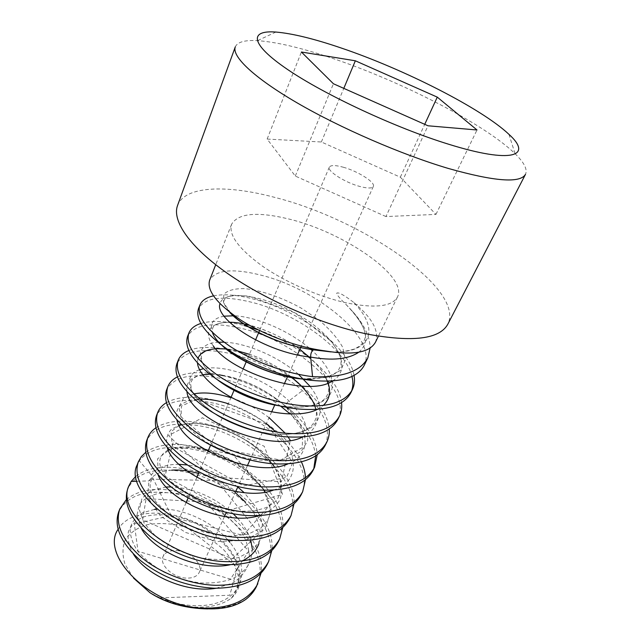 <?xml version="1.0" encoding="UTF-8"?>
<svg xmlns="http://www.w3.org/2000/svg" width="641" height="641" viewBox="0 0 641 641"><rect width="100%" height="100%" fill="white"/><g stroke="black" fill="none" stroke-linecap="round" stroke-linejoin="round"><path stroke-width="0.48" stroke-dasharray="3.21 2.4" d="M133.536 578.102L125.083 564.417C122.191 555.21 122.303 546.869 125.42 539.41C130.147 532.799 137.062 527.976 146.164 524.931C156.156 523.048 166.948 523.144 178.535 525.219C196.499 529.955 211.794 538.384 224.398 550.499C231.489 558.752 236.104 567.229 238.268 575.93C238.773 584.424 236.401 591.899 231.153 598.365C221.209 605.312 208.229 608.157 192.212 606.907C177.517 604.623 166.804 601.619 160.074 597.893L149.73 592.564M177.044 550.635C190.153 551.46 203.445 564.248 199.271 572.357C197.132 576.515 192.596 578.422 185.69 578.078C172.421 577.413 159.024 564.417 163.094 556.476C165.314 552.125 169.961 550.178 177.044 550.635M246.048 599.215C235.143 605.505 222.347 608.734 207.668 608.91M231.153 598.365L232.018 597.556C250.839 579.496 236.08 545.555 204.183 527.078C172.717 508.225 130.492 508.017 118.104 529.298M232.018 597.556C237.05 590.633 239.502 582.829 239.349 574.144L235.704 560.907C227.13 543.143 207.932 527.423 186.555 519.402C170.466 514.122 154.898 513.305 143.007 517.143C135.9 520.516 131.028 525.332 128.392 531.597C127.303 538.512 128.953 545.996 133.36 554.04M216.137 588.262L232.771 583.022C241.561 577.245 247.13 569.825 249.477 560.771C249.83 551.196 247.089 541.453 241.272 531.549C233.933 521.982 224.711 513.561 213.605 506.27C196.194 496.527 177.228 491.703 161.332 492.833C151.524 494.668 144.225 498.546 139.417 504.459L136.934 515.364L141.196 528.192M230.335 564.721L241.953 561.059M258.908 543.48C262.634 530.027 258.099 516.181 245.303 501.959M235.255 492.584C224.102 483.795 211.859 477.425 198.534 473.491M171.772 470.165C160.867 471.031 153.271 474.604 148.976 480.894L147.478 497.055L160.522 516.029L185.73 532.511L216.842 541.517L245.671 540.251L265.062 529.017L271.103 510.725L263.531 489.58L244.926 469.805L219.639 454.942L192.941 447.53L170.474 448.892L157.582 458.804L158.215 475.157M256.528 586.411C274.34 551.436 223.733 500.637 173.743 493.482C145.707 489.283 127.359 495.397 118.713 511.822M267.281 564.336C284.868 530.011 233.052 479.38 182.893 471.6C154.545 467.073 136.188 472.762 127.807 488.658M278.306 541.701C295.838 508.089 242.106 457.394 192.268 449.197C166.676 444.75 149.032 448.604 139.321 460.767L137.134 464.909M126.301 499.668C137.511 490.333 153.704 487.368 174.873 490.774C219.166 497.456 266.44 538.656 261.023 573.174M135.852 476.295C146.901 467.73 162.966 465.238 184.055 468.827C228.02 475.862 276.447 516.918 271.76 550.699M145.699 452.354C156.684 444.566 172.605 442.57 193.454 446.36C237.539 453.916 286.495 494.708 282.745 527.639M155.875 427.811C166.972 420.825 182.709 419.334 203.077 423.348C247.522 431.681 296.479 471.616 293.987 503.97M289.612 518.489C306.783 485.734 252.129 435.183 201.867 426.257C172.83 421.017 154.441 425.776 146.693 440.551M166.42 402.668C177.565 396.531 193.077 395.569 212.94 399.776C249.333 407.62 289.019 433.981 301.422 461.849M301.206 494.668C317.824 462.778 262.682 412.572 211.69 402.756C182.645 397.043 164.248 401.306 156.508 415.552M177.365 376.9C187.661 372.036 201.635 371.339 219.294 374.809M280.646 406.162C262.514 392.925 242.883 383.759 221.762 378.671C192.661 372.485 174.264 376.227 166.58 389.896M188.783 350.507C198.133 346.805 210.721 346.42 226.553 349.361M227.884 349.625L233.396 350.859C252.907 355.779 271.568 364.248 289.371 376.291M233.244 354.281L232.09 353.992C202.796 347.358 184.408 350.539 176.924 363.551M200.769 323.489C211.65 320.268 226.065 320.933 244.013 325.476M337.879 419.366C353.167 390.169 294.323 340.78 242.675 328.681C212.884 321.622 194.511 324.218 187.541 336.485M213.445 295.878C224.182 293.706 238.003 294.892 254.902 299.443C298.442 310.725 349.706 347.093 354.048 375.474M351.965 376.507C345.635 348.287 295.517 313.553 253.532 302.728C223.413 295.172 205.056 297.152 198.462 308.682M346.725 302.937C319.186 296.943 285.614 282.288 262.345 266.079C238.588 248.732 228.348 234.774 231.617 224.222C238.308 213.173 257.289 211.41 288.57 218.95C343.183 231.818 408.373 276.359 397.46 297.023C392.14 306.566 375.233 308.537 346.725 302.937M364.024 365.69C378.278 338.744 317.103 290.077 264.661 276.103C234.446 267.994 216.121 269.324 209.679 280.101M305.461 477.705L305.485 479.668M313.112 470.23L313.81 468.659M315.66 455.815C313.946 441.665 305.493 427.755 290.317 414.07M223.044 375.618C249.261 382.092 272.449 394.191 292.608 411.899C308.041 426.049 316.253 440.319 317.239 454.693M325.332 445.134C331.501 428.42 323.857 410.264 302.408 390.681C283.586 374.344 261.816 362.55 237.106 355.314M291.014 377.437L297.312 382.148M298.281 382.917C317.103 398.125 327.431 413.501 329.258 429.037M258.235 329.883C298.225 343.688 339.105 376.724 341.533 402.636M350.771 392.901L351.508 391.186M329.73 351.717C369.16 354.721 381.996 330.916 353.407 302.183C372.157 317.736 379.52 331.052 375.498 342.134M353.407 302.183C343.953 294.98 338.384 291.967 336.717 293.145C336.982 295.028 340.059 298.778 345.956 304.411L350.266 308.914C363.279 322.663 369.905 335.692 370.145 347.999M258.9 515.668C268.563 512.111 275.558 506.879 279.877 499.956C282.457 492.344 282.176 484.083 279.027 475.181C272.465 461.776 259.701 448.948 243.636 438.941C226.489 429.47 209.903 424.278 193.87 423.364C184.215 423.741 176.555 425.88 170.899 429.791C166.756 434.646 165.578 440.688 167.373 447.923M273.338 490.133C300.244 481.631 299.002 453.876 275.878 431.93M266.352 423.645C254.669 414.791 241.986 408.157 228.316 403.742M197.532 399.247C181.235 400.841 174.376 407.82 176.956 420.184M287.905 463.916C312.6 454.862 309.427 428.244 286.134 407.027C265.711 387.541 232.154 373.775 209.751 374.216M179.047 464.324C165.634 464.244 156.404 467.81 151.348 475.005L171.948 517.111L243.163 535.395L273.37 500.942L232.923 454.509L173.046 442.907L165.025 476.239L228.068 510.5L282.561 494.315L264.268 446.304L202.404 417.764L168.551 435.551L211.274 476.744L281.455 481.808L290.293 440.391M288.081 436.994L285.213 433.188M269.044 417.668C257.313 408.814 244.598 402.155 230.896 397.7M193.798 393.919L183.39 398.646L178.887 406.891L181.203 417.78C186.243 425.985 194.519 434.053 206.033 441.994C219.014 449.325 233.084 454.886 248.243 458.684C263.179 461.079 276.415 461.015 287.961 458.499L300.941 451.649L307.496 441.256C308.545 432.931 306.318 424.046 300.797 414.599L288.939 400.897C265.35 378.374 224.43 363.92 203.229 368.775M199.559 369.793C181.058 375.426 188.214 398.43 219.294 416.241M249.149 429.109C274.749 436.825 300.02 435.912 311.943 426.858C323.425 416.538 322.776 403.021 310.012 386.291M298.474 374.328C277.777 356.075 245.815 342.855 224.013 342.182M218.805 342.214C195.553 342.919 192.957 361.436 218.709 380.57M277.048 405.344C304.555 409.615 322.335 405.817 330.387 393.943C335.828 381.243 329.811 366.844 312.327 350.723M309.307 348.095C288.049 330.115 255.991 316.862 234.422 315.773M224.126 316.173C213.149 318.12 209.27 323.601 212.492 332.615M311.334 379.264L329.194 376.868L340.876 370.121L345.395 359.881L342.711 347.302C337.583 338.184 329.746 329.17 319.202 320.252L301.262 308.161C281.663 297.32 261.079 290.317 244.646 288.61C234.702 288.466 227.763 290.341 223.845 294.235L223.405 302.376L230.608 312.968M358.848 352.189C370.266 342.262 367.405 327.839 350.266 308.914M202.692 374.785C190.866 376.876 185.626 382.581 186.98 391.899M302.624 436.994C316.125 430.343 320.26 420.031 315.043 406.057M290.838 376.652C278.202 366.9 264.396 359.449 249.421 354.305M237.354 350.859L227.098 349.097M197.925 358.439L197.476 363.07M317.503 409.343L323.28 405.449M327.463 381.171C324.378 373.583 318.825 366.019 310.789 358.479M299.836 349.401C283.931 338.007 267.217 329.995 249.71 325.372M243.82 324.017C216.105 318.12 199.8 328.128 213.293 345.9M332.559 380.946C354.521 368.102 335.067 336.205 299.964 315.749C265.238 294.892 223.453 289.131 219.999 303.73M177.533 205.537C184.672 185.946 225.993 184.536 273.403 197.043C360.194 218.309 465.334 288.867 447.827 324.186M235.279 46.905C237.41 42.018 244.822 39.934 257.506 40.655C276.127 41.953 300.349 47.586 330.171 57.554C399.447 80.51 484.275 123.697 515.068 153.72C524.178 162.566 527.663 169.432 525.508 174.304M385.946 216.562L295.301 176.059L267.145 139.073L321.357 141.99L400.337 177.196L435.96 214.406L385.946 216.562L428.004 125.788M435.96 214.406L477.008 129.979M295.301 176.059L333.432 83.763M267.145 139.073L301.398 52.017M321.357 141.99L343.8 88.37M400.337 177.196L424.735 124.33M343.191 167.197C357.798 171.139 375.73 182.485 373.334 186.459C372.101 188.494 367.622 188.502 359.897 186.483C345.05 182.597 326.846 170.963 329.338 167.141C330.668 165.041 335.291 165.058 343.191 167.197M150.074 592.789C175.217 607.748 210.12 610.136 228.116 597.732C246.312 585.465 245.783 561.724 229.855 542.294M227.643 539.69C210.32 519.923 179.496 507.135 157.005 509.154M154.393 509.427L142.494 512.808C136.084 516.622 131.982 521.774 130.171 528.28C129.907 535.363 132.35 542.879 137.486 550.819C144.145 558.672 152.854 565.723 163.623 571.972C175.201 577.397 187.252 581.034 199.76 582.885C211.979 583.526 222.892 582.164 232.507 578.791C240.92 574.352 246.945 568.487 250.567 561.196L252.362 549.185M250.703 540.131C248.251 532.431 243.788 525.035 237.298 517.944M233.252 513.826C214.318 497.031 193.598 488.073 171.107 486.936M166.235 487.024L151.5 490.405L142.014 498.257L139.297 509.683L144.169 523.256L156.428 537.054C167.942 545.715 181.331 552.398 196.595 557.109C212.027 560.162 226.121 560.274 238.893 557.462L253.652 549.577L261.696 537.559L262.441 522.952L256.24 507.432L244.149 492.625M237.763 487.032C222.082 474.941 205.32 467.585 187.476 464.965M136.902 481.271L148.976 480.894L151.973 479.212M160.074 597.893L229.758 595.233L237.587 567.461L171.876 515.476L134.322 523.889L138.023 551.308L230.464 579.135L248.708 551.244L206.138 502.167L146.108 498.586L142.647 519.899L232.21 558.856L259.357 533.504L216.642 480.598L151.997 479.204L151.348 475.005L139.321 460.767M292.608 411.899L285.846 406.634C285.598 404.856 286.631 402.949 288.939 400.897L302.408 390.681M231.617 224.222L215.713 264.741M397.46 297.023L378.406 336.156M152.013 479.228C148.616 484.476 149.786 491.863 155.531 501.406L170.194 515.901L203.966 532.238L230.383 536.221L248.163 534.121L260.775 528.16L267.89 519.859L269.348 516.149C270.302 510.845 271.744 506.863 264.973 492.16M263.844 490.229C262.97 487.961 252.53 474.701 242.779 468.138C232.082 460.294 220.568 454.501 208.237 450.759M205.529 449.982C196.859 447.682 188.991 446.689 181.916 446.993C175.971 447.45 171.66 448.347 168.992 449.694M168.246 450.03C162.445 452.939 159.601 457.305 159.713 463.131C160.218 467.489 162.854 472.938 167.613 479.468L201.947 502.993L234.734 511.398L254.573 510.957L266.015 507.68C271.48 504.788 275.31 501.887 277.513 498.97C280.798 492.841 281.599 485.974 279.925 478.362L274.508 467.017M272.257 463.763C259.357 445.872 232.074 430.047 209.815 425.255C198.285 422.892 188.791 422.715 181.339 424.735M179.151 425.432L171.019 431.73L172.285 446.184L243.604 485.926L286.615 477.393L292.657 462.65L267.545 424.494L196.346 399.279L181.451 406.057L181.074 416.834L217.107 448.171L280.758 460.054L302.231 447.642L302.84 430.752L285.822 406.65C271.984 394.199 255.927 384.945 237.635 378.887L216.818 374.44L209.647 374.136M345.94 304.419C362.477 321.726 368.375 334.049 363.655 341.373C362.269 344.249 359.096 346.813 354.136 349.065C345.587 351.589 337.903 352.542 331.093 351.917M202.66 374.745C195.721 375.826 191.691 378.807 190.553 383.671L191.651 390.377L195.393 396.635C200.272 402.476 207.131 408.389 215.969 414.374M252.282 430.103L269.733 433.677L285.734 434.43L292.785 433.789C300.717 432.371 306.406 430.207 309.867 427.307C315.404 422.307 317.423 416.562 315.933 410.088M315.797 409.455L313.169 402.139L309.619 396.034L301.55 386.146M291.022 376.692C269.701 360.202 245.375 351.084 226.89 348.952M215.528 348.656C205.344 350.539 200.617 353.207 201.33 356.66L202.011 361.7L204.759 366.94L207.171 370.121L216.962 379.408M278.603 405.705L291.567 407.187C300.397 407.211 306.166 406.907 308.874 406.258C315.941 404.607 320.893 402.412 323.745 399.68C328.384 395.345 329.754 389.84 327.839 383.166M327.239 381.179L324.13 374.464C321.702 370.033 317.255 364.657 310.781 358.351M299.868 349.337C289.395 341.084 266.496 329.218 249.365 325.179M229.542 322.223C216.033 322.543 213.629 325.684 212.74 328.04C212.123 329.77 212.403 332.03 213.597 334.818L216.434 339.393L222.347 345.755M301.791 378.951L326.686 377.461L337.222 372.036L340.788 366.059C341.308 361.372 340.804 357.205 339.289 353.552L331.886 341.861L295.084 312.904L248.748 296.102L234.173 295.277L227.9 296.639C222.764 299.932 221.634 301.999 229.67 312.247M508.962 134.362L515.068 153.72M275.886 32.05L257.506 40.655M373.334 186.459L301.302 346.148M297.36 354.89L287.881 375.906M284.332 383.783L274.853 404.8M271.672 411.851L249.894 460.126M247.402 465.662L237.939 486.631M235.76 491.463L226.313 512.407M224.438 516.574L199.271 572.357M329.338 167.141L259.573 330.54M255.551 339.946L246.777 360.498M243.139 369.016L234.358 389.584M231.081 397.252L222.299 417.836M222.219 418.02L210.577 445.279M207.964 451.392L199.183 471.968M196.883 477.353L188.101 497.913M186.098 502.616L163.094 556.476"/><path stroke-width="0.96" d="M207.668 608.91C185.193 608.421 165.995 603.053 150.074 592.789L133.536 578.102M118.104 529.298C101.238 552.806 142.863 600.793 196.01 607.788C217.315 610.689 233.997 607.828 246.048 599.215C250.679 595.521 254.173 591.258 256.528 586.411L261.023 573.174M133.36 554.04C146.348 575.506 186.843 593.334 216.137 588.262M141.196 528.192C153.279 551.284 199.511 571.652 230.335 564.721M241.953 561.059C250.655 556.933 256.312 551.076 258.908 543.48M245.303 501.959L235.255 492.584M198.534 473.491C188.903 470.718 179.985 469.613 171.772 470.165M119.835 508.954L118.713 511.822C113.609 526.541 120.74 542.687 140.115 560.258C161.716 577.349 186.491 586.667 214.439 588.23C241.441 588.093 259.06 580.121 267.281 564.336L268.643 561.532C260.254 577.389 242.635 585.313 215.785 585.313C189.872 584.568 160.546 573.358 141.357 557.325C121.982 539.85 114.811 523.729 119.835 508.954L126.301 499.668M128.961 485.726L127.807 488.658C122.92 503.081 130.339 518.994 150.05 536.381C169.569 552.35 199.247 563.679 225.368 564.665C252.41 564.913 270.053 557.261 278.306 541.701L279.7 538.833C271.335 554.409 253.692 562.029 226.754 561.668C171.267 560.771 115.284 512.095 128.961 485.726L131.197 481.455L135.852 476.295M293.987 503.97L291.046 515.54C282.873 530.74 265.198 538.023 238.011 537.382C211.634 536.124 181.283 524.474 161.516 508.706C141.421 491.567 133.689 475.959 138.312 461.897L141.276 456.704L145.699 452.354M138.312 461.897L137.134 464.909C123.697 490.533 180.682 539.001 236.593 540.459C263.723 541.076 281.391 533.753 289.612 518.489L291.046 515.54M305.485 479.668L302.68 491.647C294.916 506.366 277.216 513.289 249.581 512.431C223.284 510.885 192.669 499.363 172.092 483.466C151.444 466.327 143.384 450.992 147.903 437.458C149.433 433.628 152.085 430.415 155.875 427.811M147.903 437.458L146.693 440.551C142.23 454.221 150.234 469.573 170.69 486.607C190.802 502.288 221.538 514.066 248.123 515.588C275.494 516.502 293.193 509.531 301.206 494.668L302.68 491.647M317.239 454.693L314.619 467.129C307.151 481.391 289.436 487.945 261.472 486.791C232.547 484.003 206.33 474.22 182.837 457.426C161.74 440.367 153.375 425.352 157.75 412.379C159.337 408.421 162.221 405.184 166.42 402.668M157.75 412.379L156.508 415.552C152.157 428.661 160.49 443.732 181.523 460.759C202.468 476.559 233.468 488.21 259.974 490.036C287.801 491.19 305.517 484.588 313.112 470.23L314.619 467.129M329.258 429.037C329.578 433.661 328.785 437.963 326.878 441.953C319.474 455.855 301.751 462.009 273.699 460.422C246.569 458.147 215.344 446.336 193.87 430.648C172.365 413.749 163.695 399.079 167.862 386.643C169.512 382.541 172.677 379.296 177.365 376.9M219.294 374.809L223.044 375.618M167.854 386.643L166.58 389.896C162.381 402.428 171.035 417.155 192.532 434.077C216.442 450.775 242.987 460.671 272.153 463.755C300.317 465.23 318.04 459.028 325.332 445.134L326.878 441.953M341.533 402.636C342.118 407.484 341.437 411.971 339.474 416.097C332.142 429.598 314.419 435.327 286.279 433.292C258.916 430.72 226.794 418.461 205.424 403.253C183.43 386.579 174.36 372.237 178.23 360.202C179.953 355.971 183.47 352.734 188.783 350.507M226.553 349.361L227.884 349.625M178.238 360.21L176.924 363.551C172.95 375.514 181.924 389.88 203.838 406.634C225.712 422.195 257.345 434.157 284.684 436.729C312.936 438.652 330.668 432.867 337.879 419.366L339.474 416.097M354.048 375.474C354.978 380.57 354.425 385.257 352.406 389.536C345.235 402.556 327.503 407.836 299.219 405.384C271.64 402.468 238.861 389.944 217.115 374.921C194.728 358.527 185.321 344.578 188.895 333.056C190.722 328.625 194.68 325.444 200.769 323.489M188.895 333.056L187.549 336.485C183.879 348.015 193.253 362.029 215.68 378.543C237.458 393.622 270.005 406.025 297.584 408.918C325.924 411.306 343.648 405.961 350.771 392.901L352.406 389.536M370.145 347.999L367.806 357.91C360.386 371.708 341.965 377.95 312.544 376.652C284.756 373.318 251.753 360.835 229.149 345.755C206.242 329.53 196.475 315.997 199.848 305.156C201.819 300.517 206.346 297.424 213.445 295.878M199.848 305.156L198.462 308.682C195.104 319.667 204.84 333.272 227.675 349.481C249.838 364.36 283.066 377.036 310.861 380.289C339.345 383.11 357.061 378.246 364.024 365.69L367.806 357.918M215.713 264.741L209.679 280.101C206.538 290.381 216.658 303.53 240.03 319.563C263.066 334.482 296.527 347.11 324.53 350.803C352.702 355.571 369.689 352.686 375.498 342.134L378.406 336.156M196.01 607.788C227.283 609.952 247.899 601.923 257.858 583.687M271.76 550.699L268.643 561.532M282.745 527.639L279.7 538.833M301.422 461.849C303.89 467.345 305.236 472.633 305.461 477.705M313.81 468.659L315.66 455.815M290.317 414.07L280.646 406.162M237.106 355.314L233.244 354.281M289.371 376.291L291.014 377.437M297.312 382.148L298.281 382.917M244.013 325.476L258.235 329.883M351.508 391.186C353.151 386.683 353.303 381.796 351.965 376.507M158.215 475.157C167.405 500.597 226.137 526.509 258.9 515.668M167.373 447.923C174.544 474.044 240.175 503.017 273.338 490.133M275.878 431.93L266.352 423.645M228.316 403.742C216.898 400.144 206.634 398.646 197.532 399.247M176.956 420.184C181.707 446.617 254.741 478.883 287.905 463.916M290.293 440.391L288.081 436.994M285.213 433.188L269.044 417.668M230.896 397.7C216.378 393.133 204.006 391.875 193.798 393.919M230.608 312.968C245.11 328.673 283.178 346.509 314.01 349.77L324.53 350.803M203.229 368.775L199.559 369.793M219.294 416.241C228.396 421.522 238.348 425.808 249.149 429.109M310.012 386.291L298.474 374.328M224.013 342.182L218.805 342.214M218.709 380.57C234.902 392.476 254.357 400.737 277.048 405.344M312.327 350.723L309.307 348.095M234.422 315.773L224.126 316.173M212.492 332.615C218.685 351.837 273.451 380.225 311.334 379.264M312.544 376.652L310.661 357.085C310.613 353.52 311.534 351.116 313.417 349.858L329.73 351.717M219.999 303.73C213.87 318.609 265.598 352.766 310.661 357.085C332.286 360.923 348.351 359.289 358.848 352.189M209.751 374.216L202.692 374.785M186.98 391.899C188.831 418.252 269.877 454.092 302.624 436.994M315.043 406.057C310.813 395.85 302.744 386.05 290.838 376.652M249.421 354.305L237.354 350.859M227.098 349.097C210.897 347.502 201.17 350.611 197.925 358.439M197.476 363.07C198.446 374.953 217.539 392.484 244.533 403.598C271.496 414.751 302.039 417.299 317.503 409.343M323.28 405.449C329.891 399.111 331.285 391.018 327.463 381.171M310.789 358.479L299.836 349.401M249.71 325.372L243.82 324.017M213.293 345.9C230.255 372.221 308.241 398.085 332.559 380.946M368.455 334.314C323.473 325.163 267.073 300.925 228.396 274.06C189.664 247.146 171.828 220.752 177.533 205.537L235.279 46.905C231.665 56.272 253.515 77.473 296.983 102.784C340.363 128.048 401.57 154.585 448.339 168.455C494.604 181.499 520.332 183.454 525.508 174.304L447.827 324.186C439.646 339.033 413.189 342.406 368.455 334.314M448.62 144.225C512.087 164.032 533.096 156.1 508.962 134.362C481.599 108.449 403.79 69.14 340.98 47.931C313.954 38.74 292.256 33.444 275.886 32.05C249.341 29.999 249.758 43.732 287.24 69.26C324.394 94.684 395.793 127.984 448.62 144.225M477.008 129.979L428.004 125.788L333.432 83.763L301.398 52.017L355.346 60.791L437.282 97.136L477.008 129.979M343.8 88.37L355.346 60.791M424.735 124.33L437.282 97.136M229.855 542.294L227.643 539.69M157.005 509.154L154.393 509.427M252.362 549.185L250.703 540.131M237.298 517.944L233.252 513.826M171.107 486.936L166.235 487.024M244.149 492.625L237.763 487.032M187.476 464.965L179.047 464.324M131.197 481.455L136.902 481.271M264.973 492.16L263.844 490.229M208.237 450.759L205.529 449.982M168.992 449.694L168.246 450.03M274.508 467.017L272.257 463.763M181.339 424.735L179.151 425.432M331.093 351.917L313.537 349.818M209.647 374.136L202.66 374.745M215.969 414.374C222.683 418.837 238.644 426.537 252.282 430.103M315.933 410.088L315.797 409.455M301.55 386.146L291.022 376.692M226.89 348.952L215.528 348.656M216.962 379.408C225.328 385.922 235.68 391.763 248.035 396.923C259.565 401.434 269.749 404.359 278.603 405.705M327.839 383.166L327.239 381.179M310.781 358.351L299.868 349.337M249.365 325.179C241.617 323.248 235.007 322.263 229.542 322.223M222.347 345.755C238.797 361.516 275.422 376.988 301.791 378.951M229.67 312.247C234.277 317.696 242.907 323.953 255.567 331.036C274.18 340.804 293.466 347.069 313.417 349.818M301.302 346.148L297.36 354.89M287.881 375.906L284.332 383.783M274.853 404.8L271.672 411.851M249.894 460.126L247.402 465.662M237.939 486.631L235.76 491.463M226.313 512.407L224.438 516.574M259.573 330.54L255.551 339.946M246.777 360.498L243.139 369.016M234.358 389.584L231.081 397.252M210.577 445.279L207.964 451.392M199.183 471.968L196.883 477.353M188.101 497.913L186.098 502.616"/></g></svg>
